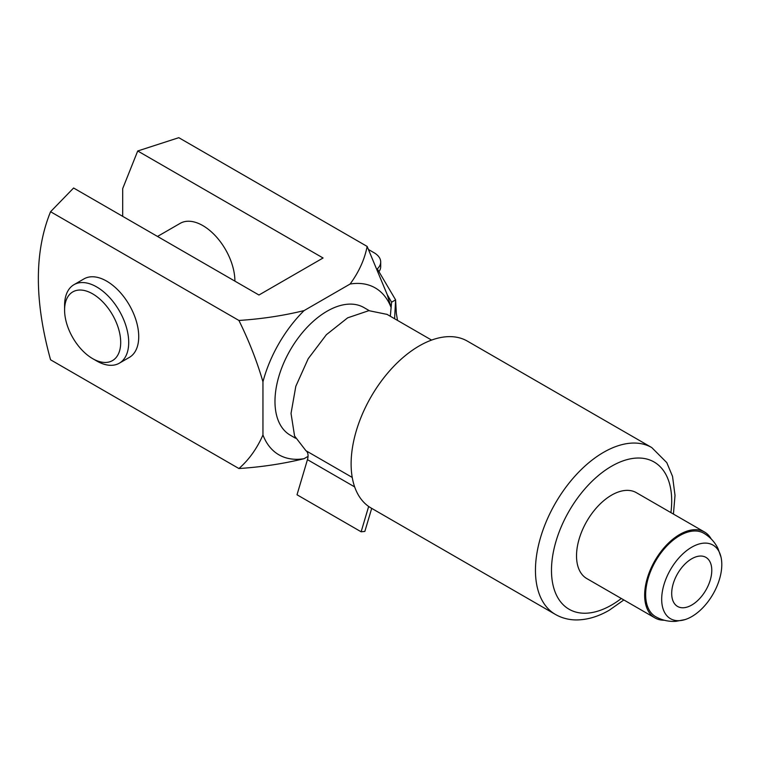 <?xml version="1.0" encoding="UTF-8"?>
<svg xmlns="http://www.w3.org/2000/svg" width="759" height="759" viewBox="0 0 759 759"><rect width="100%" height="100%" fill="white"/><g stroke="black" fill="none" stroke-linecap="round" stroke-linejoin="round"><path stroke-width="1.14" d="M96.649 360.952L92.645 358.637A39.667 22.903 -120 0 0 120.7 342.442A39.667 22.903 -120 0 0 92.645 293.856A39.667 22.903 -120 0 0 64.591 310.052A39.667 22.903 -120 0 0 92.645 358.637L96.649 360.952A45.341 26.176 60 0 0 119.324 363.191L129.343 357.413A45.341 26.176 -120 0 0 136.288 321.085A45.341 26.176 -120 0 0 106.668 281.134A45.341 26.176 -120 0 0 84.002 278.885L73.984 284.672A45.341 26.176 60 0 1 96.649 286.911A45.341 26.176 60 0 1 126.269 326.863A45.341 26.176 60 0 1 119.324 363.191M234.901 281.134A45.341 26.176 -120 0 0 202.843 225.603A45.341 26.176 -120 0 0 180.177 223.355L157.511 236.447M691.743 558.766A28.339 16.356 -60 0 1 705.908 557.362A28.339 16.356 -60 0 1 710.253 580.066A28.339 16.356 -60 0 1 691.743 605.037A28.339 16.356 -60 0 1 677.569 606.441A28.339 16.356 -60 0 1 673.224 583.728A28.339 16.356 -60 0 1 691.743 558.766M691.743 616.602A42.504 24.544 -60 0 1 684.988 619.61A42.504 24.544 -60 0 1 661.876 595.217A42.504 24.544 -60 0 1 691.743 547.192A42.504 24.544 -60 0 1 721.031 557.201A42.504 24.544 -60 0 1 691.743 616.602M684.988 619.61L675.975 621.317C668.755 621.792 661.971 620.245 655.634 616.678A48.168 27.808 -60 0 1 648.243 578.073A48.168 27.808 -60 0 1 679.713 535.626A48.168 27.808 -60 0 1 703.802 533.235C710.063 536.945 714.798 542.04 717.995 548.539L721.031 557.201M664.267 620.226A49.591 28.633 -60 0 1 654.922 617.902A49.591 28.633 -60 0 1 647.323 578.168A49.591 28.633 -60 0 1 679.713 534.469A49.591 28.633 -60 0 1 704.513 532.012A49.591 28.633 -60 0 1 711.192 538.947M704.513 532.012L636.384 492.686A49.591 28.633 120 0 0 611.593 495.134A49.591 28.633 120 0 0 579.193 538.833A49.591 28.633 120 0 0 586.802 578.567L654.922 617.902M419.243 345.914A96.346 55.625 120 0 0 356.303 430.808A96.346 55.625 120 0 0 371.075 508.008L555.408 614.429A96.346 55.625 -60 0 1 540.636 537.23A96.346 55.625 -60 0 1 603.576 452.336A96.346 55.625 -60 0 1 651.753 447.563L467.411 341.142A96.346 55.625 120 0 0 419.243 345.914M369.216 310.621L363.912 307.556A73.67 42.532 120 0 0 327.072 311.209A73.67 42.532 120 0 0 278.942 376.132A73.67 42.532 120 0 0 290.242 435.163L295.545 438.228M371.692 508.369L364.842 531.423L361.132 531.793L297.016 494.773L307.452 459.65A11.338 6.546 120 0 0 305.934 450.704L294.577 435.998L291.029 413.437L295.811 386.312L308.22 358.684L326.389 334.691L347.66 317.831L368.846 310.659L387.099 314.397M377.27 268.809L395.6 299.871L396.35 313.448L397.526 320.421M391.113 307.547A96.346 55.625 -60 0 0 350.098 284.037C358.912 272.007 364.595 259.474 367.147 246.428L178.801 137.683L137.721 150.984L122.702 188.583L122.702 216.353M367.147 246.428L387.223 294.615L391.189 307.765M350.098 284.037L304.055 310.611A96.346 55.625 -60 0 0 262.956 381.796L262.956 434.964A96.346 55.625 -60 0 0 304.055 458.692L308.05 456.377M262.956 381.796C256.95 361.218 248.943 340.772 238.914 320.459L50.568 211.723C34.288 251.552 34.288 300.915 50.568 359.794L238.914 468.531C248.933 459.802 256.95 448.616 262.956 434.964M304.055 458.692C283.23 463.777 261.513 467.06 238.914 468.531M50.568 211.723L73.604 188.004L258.952 295.014L323.068 257.994L137.721 150.984M238.914 320.459C261.504 318.989 283.221 315.706 304.055 310.611M64.591 310.052L64.591 305.422A45.341 26.176 60 0 1 73.984 284.672M361.132 531.793L368.656 506.471M377.565 268.639A22.666 13.083 0 0 0 380.705 261.988A22.666 13.083 0 0 0 374.064 252.738L368.646 249.607M387.223 294.615L391.587 302.186L395.6 299.871L394.595 318.733M380.705 261.988L380.705 266.618A22.666 13.083 180 0 1 379.149 271.38M390.325 316.266L391.587 302.186M670.909 512.61A85.008 49.079 120 0 0 611.593 466.216A85.008 49.079 120 0 0 551.48 570.332A85.008 49.079 120 0 0 611.593 605.037A85.008 49.079 120 0 0 621.317 598.5M352.233 477.43L305.934 450.704M354.662 486.908L307.452 459.65M555.408 614.429C561.651 617.987 568.491 619.818 575.92 619.932C586.963 619.961 598.073 616.725 609.249 610.227L623.841 599.961M431.586 340.089L386.777 314.217M673.432 514.071L675.017 495.409L672.54 476.405L666.781 462.611L651.753 447.563"/></g></svg>
